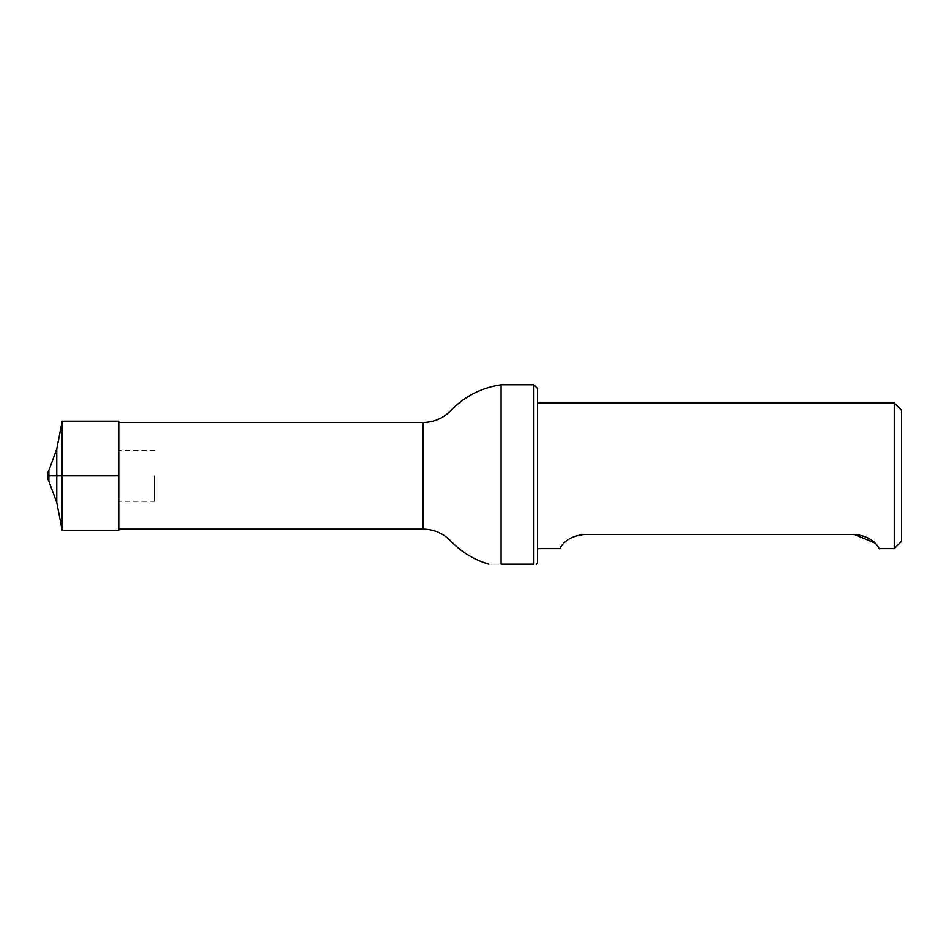 <?xml version="1.0" encoding="UTF-8"?>
<svg xmlns="http://www.w3.org/2000/svg" width="949" height="949" viewBox="0 0 949 949"><rect width="100%" height="100%" fill="white"/><g stroke="black" fill="none" stroke-linecap="round" stroke-linejoin="round"><path stroke-width="0.71" stroke-dasharray="4.75 3.56" d="M118.732 475.805L118.732 529.139L118.732 475.805M501.072 564.169C484.844 564.169 484.844 564.169 501.072 564.169L501.072 384.796M533.848 384.796L533.848 564.169C537.276 564.169 537.276 564.169 533.848 564.169M537.478 563.184L537.478 388.438M537.478 475.805L537.478 402.993L537.478 475.805M894.266 402.993L894.266 548.617M854.219 534.429L584.809 534.429C563.113 536.399 559.661 550.159 559.803 548.617C559.637 550.195 563.113 536.387 584.809 534.429M879.237 548.617L874.812 542.958M901.55 541.345L901.55 410.276M62.183 530.42L62.183 421.202M118.732 530.42L118.732 421.202M154.699 475.805L154.699 501.297L154.699 475.805M47.45 475.805L62.183 475.805M423.171 529.139L423.171 422.483M48.874 481.19L48.874 470.419M56.762 502.567L56.762 449.055M154.699 450.324L118.732 450.324M154.699 501.297L118.732 501.297"/><path stroke-width="1.42" d="M501.072 564.169C484.844 564.169 484.844 564.169 501.072 564.169L533.848 564.169L533.848 384.796L501.072 384.796L501.072 564.169L533.848 564.169C537.276 564.169 537.276 564.169 533.848 564.169M533.848 384.796L537.478 388.438L537.478 563.184L536.458 564.204M879.237 548.617L894.266 548.617L894.266 402.993L537.478 402.993M584.809 534.429C563.113 536.399 559.661 550.159 559.803 548.617C559.637 550.195 563.113 536.387 584.809 534.429L854.219 534.429C875.927 536.399 879.367 550.159 879.237 548.617C879.391 550.195 875.927 536.387 854.219 534.429L874.812 542.958M894.266 402.993L901.55 410.276L901.55 541.345L894.266 548.617M48.874 481.19L48.874 470.419L47.45 475.805L118.732 475.805L47.45 475.805A10.925 10.925 0 0 0 48.874 481.19L56.762 502.567L62.183 530.42L62.183 421.202L56.762 449.055L56.762 502.567M62.183 421.202L118.732 421.202L118.732 530.42L62.183 530.42M118.732 422.483L423.171 422.483L423.171 529.139L118.732 529.139M423.171 422.483C434.025 422.305 443.242 418.319 450.811 410.537C464.678 396.314 481.44 387.738 501.072 384.796M423.171 529.139C434.025 529.317 443.242 533.302 450.811 541.084C461.451 552.093 474.097 559.78 488.759 564.169M537.478 548.617L559.803 548.617M56.762 449.055L48.874 470.419A10.925 10.925 0 0 0 47.45 475.805"/></g></svg>
